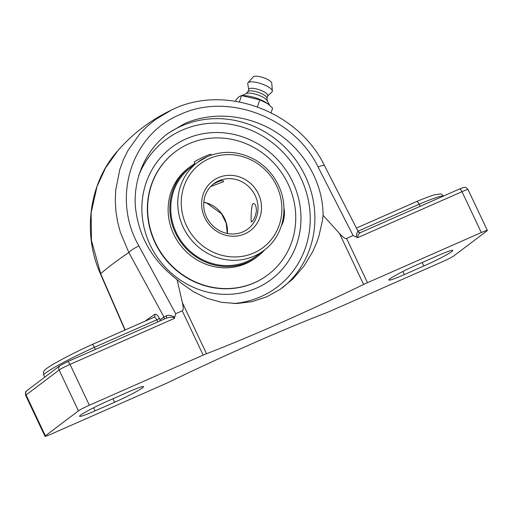 <?xml version="1.0" encoding="UTF-8"?>
<svg xmlns="http://www.w3.org/2000/svg" width="513" height="513" viewBox="0 0 513 513"><rect width="100%" height="100%" fill="white"/><g stroke="black" fill="none" stroke-linecap="round" stroke-linejoin="round"><path stroke-width="0.77" d="M154.035 317.214L153.695 317.4C154.689 317.002 155.721 317.81 156.805 319.817L159.46 318.464C157.715 315.168 156.125 313.802 154.682 314.373A2.398 2.18 -124.6 0 1 154.035 317.214L154.035 317.214A2.398 2.18 -124.6 0 1 153.874 317.31M159.921 320.978L160.043 319.702L159.46 318.464M163.948 319.208A2.398 2.148 56.1 0 0 163.974 317.04A541.888 40.309 154.7 0 0 160.043 319.702M165.956 318.323A2.398 1.526 61.2 0 0 166.225 315.848L163.974 317.04L128.827 252.473A9.593 1.808 -28.4 0 1 138.901 245.971C111.443 198.384 130.751 134.797 179.948 114.617C227.798 91.91 294.308 117.458 318.098 167.014L353.111 235.55L357.612 237.686C357.83 234.98 358.953 233.223 360.979 232.408L360.145 232.639A2.398 2.347 -94.5 0 0 360.697 232.53M165.885 318.361L165.757 318.426C167.783 317.553 173.298 316.175 174.414 318.4L174.709 317.316C171.554 315.315 168.726 314.828 166.225 315.848M125.159 329.962L100.676 273.73A9.593 0.468 156.5 0 1 100.362 273.743A9.593 0.468 156.5 0 1 100.58 273.519M357.907 231.594L357.901 231.395A2.398 2.347 -94.5 0 0 360.145 232.639C359.074 232.472 358.388 232.062 358.1 231.395L324.537 165.712A9.593 1.885 152.9 0 0 318.098 167.014M357.901 231.395C357.08 231.844 356.638 233.774 356.573 237.186M420.166 206.322L419.179 204.219C418.121 202.205 417.152 201.365 416.274 201.712L356.4 228.08M324.569 165.77A9.593 1.885 152.9 0 0 324.543 165.712C298.194 110.821 224.155 83.362 171.489 110.045L155.689 119.394L147.545 125.986L140.216 133.342L128.103 150.226L123.466 159.562L119.85 169.316L115.726 189.957L115.278 200.577L115.906 211.215L117.599 221.84L120.331 232.306L128.827 252.473A541.888 40.309 154.7 0 0 100.676 273.73L91.455 240.437L91.128 212.901L97.04 186.386L105.633 167.802L117.439 151.245M95.392 349.411L94.398 347.314C93.372 345.281 92.577 344.37 92.013 344.576L153.817 317.335M256.68 288.024A82.728 77.687 52.9 0 0 265.554 148.937A82.728 77.687 52.9 0 0 142.037 203.36A82.728 77.687 52.9 0 0 256.68 288.024M60.104 365.57L27.054 390.534A3.777 3.546 52.9 0 0 26.073 394.978L59.13 370.02A9.593 0.712 -25.3 0 1 70.025 364.39A3.777 1.27 -113.8 0 0 67.466 361.716L60.104 365.57A3.777 3.546 52.9 0 0 59.13 370.02L78.438 410.868L45.381 435.832A9.593 0.712 -25.3 0 0 44.984 436.287A9.593 0.712 -25.3 0 0 51.024 434.178L164.853 384.025A9.593 0.712 -25.3 0 0 168.726 382.236A208.733 15.525 154.7 0 1 253.018 343.287A208.733 15.525 154.7 0 1 325.826 313.02A9.593 0.712 -25.3 0 0 329.166 311.628L442.995 261.476A9.593 0.712 -25.3 0 0 453.896 255.846L486.946 230.882A9.593 0.712 -25.3 0 0 487.35 230.427L468.042 189.579A9.593 0.712 -25.3 0 0 462.001 191.689L481.309 232.543A9.593 0.712 -25.3 0 1 487.35 230.427M353.111 235.55L346.564 238.436C345.275 238.955 342.915 237.282 339.471 233.421L323.075 215.3L322.497 220.295L318.791 236.621L316.777 242.399L312.686 251.723L304.036 266.035L293.103 278.777L280.419 289.197L266.734 296.809L252.21 301.625L236.923 303.523L221.629 302.343L207.015 298.284L193.568 291.794L180.723 282.759L177.094 279.617C152.034 260.36 138.106 235.743 135.31 205.777C133.604 177.466 145.929 150.104 167.898 133.412L184.783 123.518C213.466 110.943 249.587 114.688 277.475 133.136C305.312 151.675 323.081 183.692 323.075 215.3M481.309 232.543L367.481 282.695L346.564 238.436M78.438 410.868A9.593 0.712 -25.3 0 1 89.333 405.238L203.161 355.092A9.593 0.712 -25.3 0 1 206.508 353.701L182.371 302.638C183.532 307.505 183.487 310.237 182.243 310.833L175.696 313.719L138.901 245.971M339.471 233.421L363.608 284.484A9.593 0.712 -25.3 0 1 367.481 282.695M363.608 284.484A208.733 15.525 -25.3 0 1 279.316 323.427A208.733 15.525 -25.3 0 1 206.508 353.701M437.275 255.852A24.541 1.828 -25.3 0 1 452.735 250.447A24.541 1.828 -25.3 0 1 423.815 266.016L404.282 274.622A24.541 1.828 -25.3 0 1 388.828 280.027A24.541 1.828 -25.3 0 1 417.749 264.458L437.275 255.852M128.045 392.092A24.541 1.828 -25.3 0 1 143.505 386.687A24.541 1.828 -25.3 0 1 114.585 402.263L95.052 410.868A24.541 1.828 -25.3 0 1 79.598 416.274A24.541 1.828 -25.3 0 1 108.519 400.698L128.045 392.092M174.709 317.316L175.696 313.719M177.094 279.617L182.371 302.638M239.404 101.907L241.552 95.585L259.796 99.843L267.715 103.729L272.634 108.179L271.076 112.751M257.411 106.851L259.796 99.843M235.614 101.247L236.147 99.669L239.212 96.566L241.552 95.585M267.517 103.588A16.544 4.797 -161.2 0 0 267.344 103.459A16.544 4.797 -161.2 0 0 244.412 95.655L242.258 95.604M267.241 100.843L266.959 97.977A10.068 2.918 -161.2 0 0 258.629 92.462A10.068 2.918 -161.2 0 0 248.215 91.404A10.068 2.918 -161.2 0 0 248.055 91.545L246.086 93.648M266.984 98.182L267.805 95.758A10.068 2.918 -161.2 0 0 260.136 90.076A10.068 2.918 -161.2 0 0 249.1 88.794A10.068 2.918 -161.2 0 0 248.741 89.268L247.914 91.699M271.839 92.077A12.947 3.751 -161.2 0 0 271.98 91.955A12.947 3.751 -161.2 0 0 272.358 91A12.947 3.751 -161.2 0 0 261.694 83.895A12.947 3.751 -161.2 0 0 248.254 82.522A12.947 3.751 -161.2 0 0 248.029 82.728A12.947 3.751 -161.2 0 0 247.747 83.715L248.67 89.48M272.358 91L271.775 83.164A9.85 2.854 -161.2 0 0 263.663 77.758A9.85 2.854 -161.2 0 0 253.441 76.713A9.85 2.854 -161.2 0 0 253.275 76.867L248.029 82.728M269.626 105.255L267.049 100.49A11.395 3.302 -161.2 0 0 257.494 94.796A11.395 3.302 -161.2 0 0 246.458 93.481L241.726 95.591M256.429 210.978C255.436 216.505 253.897 220.09 251.806 221.719L251.299 221.93C250.851 222.443 250.966 202.571 253.64 203.514C255.423 204.033 256.353 206.521 256.429 210.978M212.786 184.507C218.5 181.089 222.11 179.986 223.617 181.198L223.302 181.801L210.651 186.52M186.174 138.856A82.721 77.681 52.9 0 0 177.293 277.937A82.721 77.681 52.9 0 0 300.81 223.514A82.721 77.681 52.9 0 0 186.174 138.856M211.273 155.073L210.907 154.31A9.285 0.693 154.7 0 0 210.721 154.266A9.285 0.693 154.7 0 0 201.468 158.01A9.285 0.693 154.7 0 0 194.126 162.243L195.068 164.237M281.599 225.136A9.285 2.353 -82.8 0 0 282.625 223.258A9.285 2.353 -82.8 0 0 283.926 208.342M207.29 156.645A55.148 51.787 52.9 0 0 197.563 162.352L190.56 167.642A55.148 51.787 52.9 0 0 179.916 239.205A55.148 51.787 52.9 0 0 249.94 260.11A55.148 51.787 52.9 0 0 257.026 255.654L264.028 250.37C282.554 236.871 289.191 209.708 279.489 187.591C274.602 176.228 266.952 167.264 256.538 160.684C240.366 151.194 223.969 149.834 207.361 156.606L197.563 162.352A55.148 51.787 52.9 0 0 186.097 232.594A55.148 51.787 52.9 0 0 254.294 256.083A55.148 51.787 52.9 0 0 264.028 250.37M194.793 163.666A56.103 52.685 52.9 0 0 189.983 166.879A56.103 52.685 52.9 0 0 179.152 239.68A56.103 52.685 52.9 0 0 250.395 260.95A56.103 52.685 52.9 0 0 257.603 256.423A56.103 52.685 52.9 0 0 264.798 249.773M175.145 151.88A77.014 72.32 52.9 0 0 175.016 151.983A77.014 72.32 52.9 0 0 160.152 251.915A77.014 72.32 52.9 0 0 257.936 281.111A77.014 72.32 52.9 0 0 267.837 274.891A77.014 72.32 52.9 0 0 267.972 274.795M185.174 145.564A77.014 72.32 52.9 0 0 175.279 151.784A77.014 72.32 52.9 0 0 160.415 251.716A77.014 72.32 52.9 0 0 258.199 280.912A77.014 72.32 52.9 0 0 268.1 274.692A77.014 72.32 52.9 0 0 282.964 174.76A77.014 72.32 52.9 0 0 185.174 145.564M189.983 166.879L188.265 168.174A56.103 52.685 52.9 0 0 177.44 240.975A56.103 52.685 52.9 0 0 248.677 262.246A56.103 52.685 52.9 0 0 255.891 257.718L257.603 256.423M44.753 377.164L43.804 375.15A48.53 3.61 -25.3 0 1 94.398 347.314L156.805 319.817L157.792 321.92M154.682 314.373A541.888 40.309 154.7 0 0 145.089 321.183M357.984 231.183L419.179 204.219A48.53 3.61 -25.3 0 1 443.341 196.107M357.612 237.686L462.001 191.689A3.777 1.27 66.2 0 0 459.443 189.015L360.806 232.472M459.353 189.066A3.777 1.27 66.2 0 1 459.443 189.015L463.63 187.476C464.881 187.662 465.182 186.29 468.042 189.579M166.103 318.259L67.466 361.716A3.777 1.27 -113.8 0 0 67.383 361.768M89.333 405.238L70.025 364.39L174.414 318.4M44.984 436.287L25.669 395.44A9.593 0.712 -25.3 0 1 26.073 394.978L45.381 435.832M138.613 175.799A92.34 86.716 -127.1 0 1 281.336 150.559A92.34 86.716 -127.1 0 1 260.777 296.694A92.34 86.716 -127.1 0 1 233.396 303.523M282.144 287.992A96.117 90.262 52.9 0 0 299.746 165.923A96.117 90.262 52.9 0 0 181.499 125.999A96.117 90.262 52.9 0 0 166.238 134.701M182.243 310.833L203.161 355.092M422.161 262.509L423.815 266.016M402.814 271.512L404.282 274.622M112.931 398.755L114.585 402.263M93.584 407.758L95.052 410.868M227.381 233.492A28.318 26.593 52.9 0 0 203.764 202.225M247.862 228.958C243.117 232.479 237.699 234.159 231.613 233.986C222.905 233.473 215.678 229.67 209.932 222.578C206.04 217.461 203.956 211.766 203.687 205.508C203.59 196.396 206.938 189.15 213.729 183.763A28.318 26.593 -127.1 0 1 218.724 180.833A28.318 26.593 -127.1 0 1 253.749 192.888A28.318 26.593 -127.1 0 1 247.862 228.958A28.318 26.593 -127.1 0 1 242.867 231.895M209.278 158.607A52.313 49.126 -127.1 0 1 281.778 212.151A52.313 49.126 -127.1 0 1 203.661 246.567A52.313 49.126 -127.1 0 1 209.278 158.607M218.294 177.69A31.152 29.254 52.9 0 0 214.953 230.061A31.152 29.254 52.9 0 0 261.463 209.573A31.152 29.254 52.9 0 0 218.294 177.69M100.368 273.737L124.928 330.064M43.804 375.15C42.932 372.656 43.669 370.61 46.023 369.027C50.704 364.929 71.698 353.803 92.077 344.537M416.389 201.647C424.341 198.281 430.452 195.972 434.723 194.722L440.494 193.959C441.379 193.908 442.373 194.671 443.476 196.242M25.669 395.44C25.047 390.066 26.67 391.695 27.054 390.534M100.394 273.737C82.304 233.409 89.063 183.135 117.387 151.175C132.566 133.739 150.604 120.023 171.483 110.051M267.344 103.459L267.715 103.729M267.735 95.963L271.98 91.955M227.285 233.473L226.214 223.219L221.552 213.806L206.842 203.122L203.757 202.321"/></g></svg>
